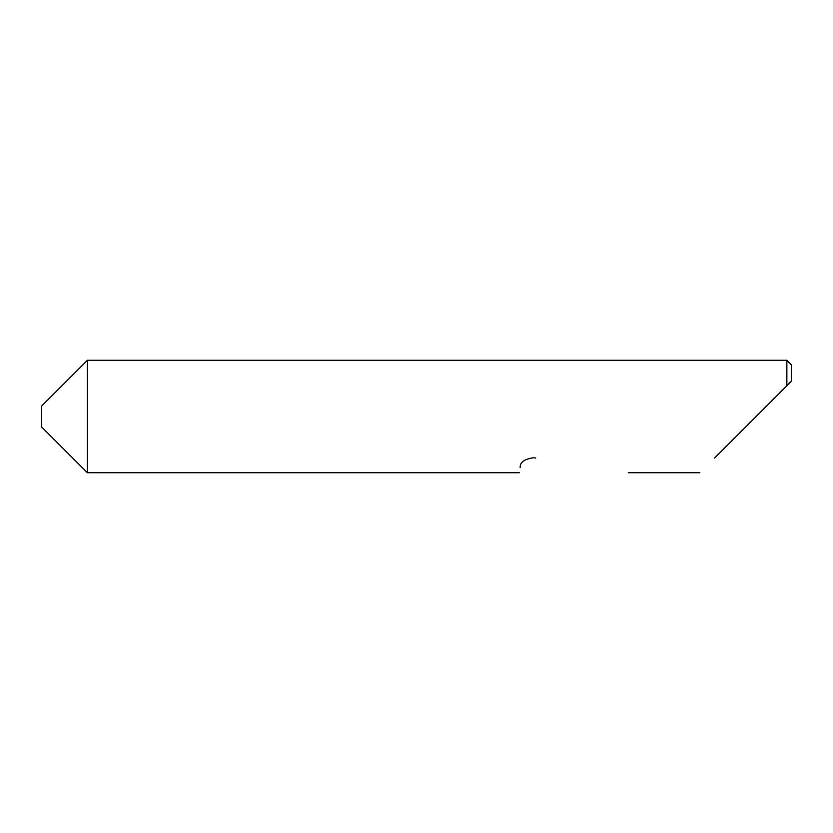 <?xml version="1.0" encoding="UTF-8"?>
<svg xmlns="http://www.w3.org/2000/svg" width="833" height="833" viewBox="0 0 833 833"><rect width="100%" height="100%" fill="white"/><g stroke="black" fill="none" stroke-linecap="round" stroke-linejoin="round"><path stroke-width="1.25" d="M41.65 426.996L41.65 406.004L87.382 360.272L87.382 472.728L41.65 426.996M714.547 458.067L786.852 385.762L786.852 360.272L87.382 360.272M520.167 467.459C519.063 474.435 519.063 474.435 520.167 467.459C519.917 462.294 524.374 459.056 533.547 457.734L535.681 458.067M791.35 381.264L786.852 385.762L791.35 381.264L791.35 364.771L786.852 360.272M699.887 472.728L628.217 472.728M519.334 472.728L87.382 472.728"/></g></svg>

